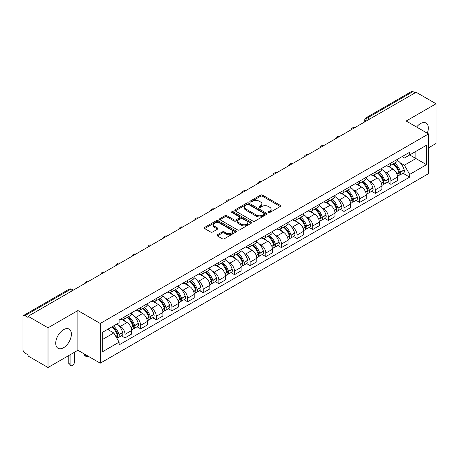 <?xml version="1.0" encoding="UTF-8"?>
<svg xmlns="http://www.w3.org/2000/svg" width="459" height="459" viewBox="0 0 459 459"><rect width="100%" height="100%" fill="white"/><g stroke="black" fill="none" stroke-linecap="round" stroke-linejoin="round"><path stroke-width="0.69" d="M268.429 212.511A0.975 0.562 0 0 0 269.812 212.511L280.265 206.47A1.394 0.803 0 0 0 280.673 205.902A1.394 0.803 0 0 0 280.265 205.334L262.554 195.109A1.394 0.803 0 0 0 260.58 195.109L250.126 201.145A0.975 0.562 0 0 0 249.839 201.541A0.975 0.562 0 0 0 250.126 201.943A0.975 0.562 0 0 0 251.503 201.943L252.857 201.157A4.452 2.57 0 0 1 259.157 201.157L260.632 202.012A4.452 2.57 0 0 1 261.934 203.83A4.452 2.57 0 0 1 260.632 205.649L259.278 206.43A0.975 0.562 0 0 0 258.991 206.825A0.975 0.562 0 0 0 259.278 207.227A0.975 0.562 0 0 0 260.655 207.227L262.009 206.447A4.452 2.57 0 0 1 268.308 206.447L269.783 207.296A4.452 2.57 0 0 1 271.091 209.115A4.452 2.57 0 0 1 269.783 210.933L268.429 211.714A0.975 0.562 0 0 0 268.148 212.11A0.975 0.562 0 0 0 268.429 212.511L268.429 211.714M63.56 347.721A11.062 6.386 120 0 0 70.784 337.973A11.062 6.386 120 0 0 69.091 329.114A11.062 6.386 120 0 0 63.56 329.66A11.062 6.386 120 0 0 56.331 339.408A11.062 6.386 120 0 0 58.029 348.266A11.062 6.386 120 0 0 63.56 347.721M427.277 133.219A11.062 6.386 120 0 0 426.038 123.029A11.062 6.386 120 0 0 420.507 123.574A11.062 6.386 120 0 0 416.594 127.045M217.377 234.767A1.394 0.803 0 0 0 216.969 235.335A1.394 0.803 0 0 0 217.377 235.903L222.345 238.778A1.394 0.803 0 0 0 224.313 238.778L235.932 232.07A1.394 0.803 0 0 0 236.339 231.502A1.394 0.803 0 0 0 235.932 230.934L218.214 220.704A1.394 0.803 0 0 0 216.246 220.704L204.634 227.412A1.394 0.803 0 0 0 204.226 227.98A1.394 0.803 0 0 0 204.634 228.548L210.635 232.013A1.394 0.803 0 0 0 212.603 232.013L217.572 229.144A1.394 0.803 0 0 0 217.979 228.576A1.394 0.803 0 0 0 217.572 228.008L214.594 226.287A3.724 2.152 0 0 1 213.504 224.767A3.724 2.152 0 0 1 215.805 222.781A3.724 2.152 0 0 1 219.861 223.246L231.525 229.982A3.724 2.152 0 0 1 232.615 231.502A3.724 2.152 0 0 1 230.315 233.488A3.724 2.152 0 0 1 226.258 233.023L224.313 231.898A1.394 0.803 0 0 0 222.345 231.898L217.377 234.767L217.377 235.903M100.257 323.463L77.898 310.554L48.017 327.806L28.062 316.285L416.095 92.259L436.05 103.78L406.169 121.027L428.528 133.936L100.257 323.463L100.257 363.178L428.528 173.651L428.528 133.936M252.955 221.106A1.394 0.803 0 0 0 254.923 221.106L266.536 214.399A1.394 0.803 0 0 0 266.943 213.831A1.394 0.803 0 0 0 266.536 213.263L248.824 203.033A1.394 0.803 0 0 0 246.856 203.033L235.237 209.74A1.394 0.803 0 0 0 234.83 210.308A1.394 0.803 0 0 0 235.237 210.876L252.955 221.106M232.237 212.718A0.975 0.562 0 0 1 233.224 212.856L233.224 211.702L251.234 222.099A1.394 0.803 0 0 1 251.641 222.667A1.394 0.803 0 0 1 251.234 223.235L239.621 229.942A1.394 0.803 0 0 1 237.653 229.942L219.936 219.712L224.904 216.866L224.904 215.707L219.936 218.576A1.394 0.803 0 0 0 219.528 219.144A1.394 0.803 0 0 0 219.936 219.712L219.936 218.576M224.904 216.866A1.394 0.803 0 0 1 226.872 216.866L226.872 215.707A1.394 0.803 0 0 0 224.904 215.707M226.872 215.707L234.061 219.855A1.394 0.803 0 0 0 236.029 219.855L239.323 217.95A1.394 0.803 0 0 0 239.73 217.382A1.394 0.803 0 0 0 239.323 216.814L231.847 212.494A0.975 0.562 0 0 1 231.56 212.098A0.975 0.562 0 0 1 232.162 211.576A0.975 0.562 0 0 1 233.224 211.702M48.017 327.806L48.017 367.521L28.062 356L28.062 354.841L24.958 353.046A2.834 1.635 -120 0 1 22.95 349.574L22.95 316.808A2.834 1.635 -120 0 1 23.535 315.511L68.959 289.285A2.834 1.635 60 0 1 70.376 289.428L24.958 315.649A2.834 1.635 -120 0 0 23.535 315.511M428.528 147.832L436.05 143.489L436.05 103.78M48.017 367.521L77.898 350.269L100.257 363.178M28.062 316.285L28.062 317.444L24.958 315.649M369.673 119.059L367.567 117.843A2.834 1.635 60 0 0 366.15 117.705L411.568 91.479A2.834 1.635 60 0 1 412.991 91.622L367.567 117.843A2.834 1.635 120 0 0 365.565 121.319L365.565 121.434M415.097 92.838L412.991 91.622M390.93 163.054A6.524 3.764 60 0 1 389.576 165.986L396.197 162.165A6.524 3.764 -120 0 0 397.546 159.233M384.648 171.878L386.317 172.842A6.524 3.764 60 0 1 390.93 180.829L397.546 177.008A6.524 3.764 -120 0 0 392.933 169.021L388.199 166.284M397.546 177.008L397.546 180.536L390.93 184.357L387.339 182.286M389.576 165.986A6.524 3.764 60 0 1 386.369 165.688M390.93 180.829L390.93 184.357M375.29 172.085A6.524 3.764 60 0 1 373.936 175.017L380.557 171.196A6.524 3.764 -120 0 0 381.905 168.264M371.698 191.317L375.29 193.388L381.905 189.567L381.905 186.038A6.524 3.764 -120 0 0 377.292 178.052L372.559 175.315M373.936 175.017A6.524 3.764 60 0 1 370.729 174.718M369.007 180.909L370.677 181.867A6.524 3.764 60 0 1 375.29 189.86L375.29 193.388M359.644 181.116A6.524 3.764 60 0 1 358.295 184.048L364.911 180.226A6.524 3.764 -120 0 0 366.265 177.294M356.058 200.348L359.644 202.419L366.265 198.598L366.265 195.069A6.524 3.764 -120 0 0 361.652 187.083L356.913 184.346M358.295 184.048A6.524 3.764 60 0 1 355.082 183.749M353.367 189.94L355.036 190.898A6.524 3.764 60 0 1 359.644 198.89L359.644 202.419M344.003 190.146A6.524 3.764 60 0 1 342.655 193.078L349.27 189.257A6.524 3.764 -120 0 0 350.624 186.325M340.417 209.379L344.003 211.45L350.624 207.629L350.624 204.1A6.524 3.764 -120 0 0 346.011 196.113L341.272 193.377M342.655 193.078A6.524 3.764 60 0 1 339.442 192.78M337.726 198.971L339.39 199.929A6.524 3.764 60 0 1 344.003 207.921L344.003 211.45M328.363 199.177A6.524 3.764 60 0 1 327.015 202.109L333.63 198.288A6.524 3.764 -120 0 0 334.978 195.356M324.777 218.409L328.363 220.481L334.978 216.659L334.978 213.131A6.524 3.764 -120 0 0 330.371 205.139L325.632 202.408M327.015 202.109A6.524 3.764 60 0 1 323.802 201.811M322.08 207.996L323.75 208.96A6.524 3.764 60 0 1 328.363 216.952L328.363 220.481M312.722 208.208A6.524 3.764 60 0 1 311.368 211.14L317.989 207.319A6.524 3.764 -120 0 0 319.338 204.387M309.131 227.44L312.722 229.511L319.338 225.69L319.338 222.162A6.524 3.764 -120 0 0 314.725 214.169L309.991 211.438M311.368 211.14A6.524 3.764 60 0 1 308.161 210.842M306.44 217.027L308.109 217.991A6.524 3.764 60 0 1 312.722 225.983L312.722 229.511M297.082 217.239A6.524 3.764 60 0 1 295.728 220.165L302.349 216.35A6.524 3.764 -120 0 0 303.697 213.418M293.49 236.471L297.082 238.542L303.697 234.721L303.697 231.193A6.524 3.764 -120 0 0 299.084 223.2L294.351 220.469M295.728 220.165A6.524 3.764 60 0 1 292.521 219.872M290.799 226.058L292.469 227.021A6.524 3.764 60 0 1 297.082 235.014L297.082 238.542M281.436 226.27A6.524 3.764 60 0 1 280.088 229.196L286.703 225.38A6.524 3.764 -120 0 0 288.057 222.449M277.85 245.502L281.436 247.573L288.057 243.752L288.057 240.223A6.524 3.764 -120 0 0 283.444 232.231L278.705 229.5M280.088 229.196A6.524 3.764 60 0 1 276.875 228.903M275.159 235.088L276.829 236.052A6.524 3.764 60 0 1 281.436 244.045L281.436 247.573M265.795 235.301A6.524 3.764 60 0 1 264.447 238.227L271.062 234.411A6.524 3.764 -120 0 0 272.416 231.479M262.209 254.533L265.795 256.604L272.416 252.783L272.416 249.254A6.524 3.764 -120 0 0 267.804 241.262L263.064 238.531M264.447 238.227A6.524 3.764 60 0 1 261.234 237.934M259.519 244.119L261.182 245.083A6.524 3.764 60 0 1 265.795 253.075L265.795 256.604M250.155 244.331A6.524 3.764 60 0 1 248.807 247.258L255.422 243.436A6.524 3.764 -120 0 0 256.77 240.51M246.569 263.564L250.155 265.635L256.77 261.814L256.77 258.285A6.524 3.764 -120 0 0 252.163 250.293L247.424 247.562M248.807 247.258A6.524 3.764 60 0 1 245.594 246.965M243.872 253.15L245.542 254.114A6.524 3.764 60 0 1 250.155 262.106L250.155 265.635M234.515 253.362A6.524 3.764 60 0 1 233.161 256.288L239.782 252.467A6.524 3.764 -120 0 0 241.13 249.541M230.923 272.594L234.515 274.666L241.13 270.844L241.13 267.316A6.524 3.764 -120 0 0 236.517 259.324L231.784 256.592M233.161 256.288A6.524 3.764 60 0 1 229.953 255.996M228.232 262.181L229.902 263.145A6.524 3.764 60 0 1 234.515 271.137L234.515 274.666M218.874 262.393A6.524 3.764 60 0 1 217.52 265.319L224.141 261.498A6.524 3.764 -120 0 0 225.489 258.572M215.282 281.625L218.874 283.696L225.489 279.875L225.489 276.347A6.524 3.764 -120 0 0 220.877 268.354L216.143 265.623M217.52 265.319A6.524 3.764 60 0 1 214.307 265.027M212.592 271.212L214.261 272.176A6.524 3.764 60 0 1 218.874 280.168L218.874 283.696M203.228 271.424A6.524 3.764 60 0 1 201.88 274.35L208.495 270.529A6.524 3.764 -120 0 0 209.849 267.603M199.642 290.656L203.228 292.727L209.849 288.906L209.849 285.378A6.524 3.764 -120 0 0 205.236 277.385L200.497 274.654M201.88 274.35A6.524 3.764 60 0 1 198.667 274.057M196.951 280.242L198.615 281.206A6.524 3.764 60 0 1 203.228 289.193L203.228 292.727M187.588 280.455A6.524 3.764 60 0 1 186.239 283.381L192.855 279.56A6.524 3.764 -120 0 0 194.203 276.634M184.002 299.687L187.588 301.758L194.209 297.937L194.209 294.408A6.524 3.764 -120 0 0 189.596 286.416L184.857 283.685M186.239 283.381A6.524 3.764 60 0 1 183.026 283.088M181.305 289.273L182.975 290.237A6.524 3.764 60 0 1 187.588 298.224L187.588 301.758M171.947 289.486A6.524 3.764 60 0 1 170.593 292.412L177.214 288.591A6.524 3.764 -120 0 0 178.562 285.664M168.355 308.718L171.947 310.789L178.562 306.968L178.562 303.433A6.524 3.764 -120 0 0 173.95 295.447L169.216 292.71M170.593 292.412A6.524 3.764 60 0 1 167.386 292.119M165.665 298.304L167.334 299.268A6.524 3.764 60 0 1 171.947 307.255L171.947 310.789M156.307 298.516A6.524 3.764 60 0 1 154.953 301.443L161.574 297.621A6.524 3.764 -120 0 0 162.922 294.695M152.715 317.748L156.307 319.82L162.922 315.999L162.922 312.464A6.524 3.764 -120 0 0 158.309 304.478L153.576 301.741M154.953 301.443A6.524 3.764 60 0 1 151.745 301.15M150.024 307.335L151.694 308.299A6.524 3.764 60 0 1 156.307 316.285L156.307 319.82M140.661 307.547A6.524 3.764 60 0 1 139.312 310.473L145.928 306.652A6.524 3.764 -120 0 0 147.282 303.726M137.075 326.779L140.666 328.851L147.282 325.029L147.282 321.495A6.524 3.764 -120 0 0 142.669 313.508L137.929 310.772M139.312 310.473A6.524 3.764 60 0 1 136.099 310.181M134.384 316.366L136.053 317.33A6.524 3.764 60 0 1 140.666 325.316L140.666 328.851M125.02 316.578A6.524 3.764 60 0 1 123.672 319.504L130.287 315.683A6.524 3.764 -120 0 0 131.641 312.757M121.434 335.81L125.02 337.881L131.641 334.06L131.641 330.526A6.524 3.764 -120 0 0 127.028 322.539L122.289 319.803M123.672 319.504A6.524 3.764 60 0 1 120.459 319.212M118.743 325.397L120.407 326.36A6.524 3.764 60 0 1 125.02 334.347L125.02 337.881M402.009 156.657L404.368 158.022L426.526 145.228L415.894 151.361L415.894 158.539L404.368 165.2L400.288 162.847M102.259 339.614L113.792 332.959L119.105 342.162L102.259 351.887L102.259 332.436L119.105 322.711L119.105 319.992L409.68 152.233L409.68 154.953L426.526 164.678L409.68 174.403L404.368 165.2M426.526 145.228L426.526 164.678M119.105 342.162L119.105 344.887L409.68 177.122L409.68 174.403M77.898 310.554L77.898 350.269M113.792 332.959L107.572 329.373M402.985 173.255L409.68 177.122M268.819 212.649L269.783 212.092A4.452 2.57 0 0 0 271.091 210.274L271.091 209.115M261.934 203.83L261.934 204.989A4.452 2.57 0 0 1 260.632 206.808L259.668 207.365M280.248 206.481L262.554 196.268A1.394 0.803 0 0 0 260.58 196.268L250.516 202.08M266.518 214.41L248.824 204.192A1.394 0.803 0 0 0 246.856 204.192L235.26 210.888M264.074 214.227A0.975 0.562 0 0 0 264.361 213.831A0.975 0.562 0 0 0 264.074 213.435L248.526 204.456A0.975 0.562 0 0 0 247.149 204.456L245.72 205.276A4.452 2.57 0 0 0 244.417 207.095A4.452 2.57 0 0 0 245.72 208.914L256.351 215.053A4.452 2.57 0 0 0 262.651 215.053L264.074 214.227L264.074 215.386A0.975 0.562 0 0 0 264.361 214.99L264.361 213.831M244.417 207.095L244.417 208.254A4.452 2.57 0 0 0 245.72 210.073L245.72 208.914M264.074 215.386L262.651 216.212A4.452 2.57 0 0 1 256.351 216.212L245.72 210.073M226.872 216.866L234.061 221.014A1.394 0.803 0 0 0 236.029 221.014L239.323 219.109A1.394 0.803 0 0 0 239.73 218.541L239.73 217.382M233.224 212.856L251.216 223.246M241.514 224.158A3.724 2.152 0 0 0 245.571 224.623A3.724 2.152 0 0 0 247.871 222.638A3.724 2.152 0 0 0 246.781 221.118L242.673 218.748A1.394 0.803 0 0 0 240.7 218.748L237.406 220.647A1.394 0.803 0 0 0 236.999 221.215A1.394 0.803 0 0 0 237.406 221.783L241.514 224.158L241.514 225.317A3.724 2.152 0 0 0 245.571 225.782A3.724 2.152 0 0 0 247.871 223.797L247.871 222.638M236.999 221.215L236.999 222.374A1.394 0.803 0 0 0 237.406 222.942L237.406 221.783M241.514 225.317L237.406 222.942M232.615 231.502L232.615 232.661A3.724 2.152 0 0 1 230.315 234.647A3.724 2.152 0 0 1 226.258 234.182L224.313 233.057A1.394 0.803 0 0 0 222.345 233.057L217.394 235.915M213.504 224.767L213.504 225.926A3.724 2.152 0 0 0 214.594 227.446L214.594 226.287M217.572 228.008L217.572 229.144L214.594 227.446M235.909 232.082L218.214 221.863A1.394 0.803 0 0 0 216.246 221.863L204.651 228.559M393.392 163.783A8.933 5.158 60 0 1 393.438 163.811A8.933 5.158 60 0 1 399.313 171.827L399.364 172.01A1.738 1.004 60 0 1 399.095 173.376A1.738 1.004 60 0 1 399.055 173.393M393.002 164.006A10.775 6.219 60 0 1 398.923 172.9L398.974 173.083A3.58 2.066 60 0 1 398.412 175.895L397.523 176.411M399.02 175.103A3.58 2.066 -120 0 0 400.013 174.971A3.58 2.066 -120 0 0 400.581 172.159L400.529 171.976A10.775 6.219 -120 0 0 394.602 163.083M397.414 160.38A10.775 6.219 60 0 1 404.19 169.859L404.241 170.048A3.58 2.066 60 0 1 403.673 172.859L400.013 174.971M389.324 166.112A10.775 6.219 60 0 1 391.573 168.235M396.817 168.246L398.188 169.044M377.751 172.813A8.933 5.158 60 0 1 377.797 172.842A8.933 5.158 60 0 1 383.672 180.857L383.724 181.041A1.738 1.004 60 0 1 383.449 182.407A1.738 1.004 60 0 1 383.414 182.424M377.361 173.037A10.775 6.219 60 0 1 383.282 181.93L383.334 182.114A3.58 2.066 60 0 1 382.766 184.925L381.877 185.442M383.38 184.134A3.58 2.066 -120 0 0 384.372 184.002A3.58 2.066 -120 0 0 384.94 181.19L384.883 181.007A10.775 6.219 -120 0 0 378.962 172.114M381.768 169.411A10.775 6.219 60 0 1 388.543 178.89L388.601 179.079A3.58 2.066 60 0 1 388.033 181.89L384.372 184.002M373.683 175.143A10.775 6.219 60 0 1 375.932 177.266M381.171 177.277L382.548 178.075M362.111 181.844A8.933 5.158 60 0 1 362.151 181.867A8.933 5.158 60 0 1 368.032 189.888L368.084 190.072A1.738 1.004 60 0 1 367.808 191.437A1.738 1.004 60 0 1 367.768 191.455M361.715 182.068A10.775 6.219 60 0 1 367.642 190.961L367.693 191.145A3.58 2.066 60 0 1 367.125 193.956L366.236 194.473M367.739 193.164A3.58 2.066 -120 0 0 368.732 193.032A3.58 2.066 -120 0 0 369.294 190.221L369.243 190.037A10.775 6.219 -120 0 0 363.321 181.144M366.127 178.442A10.775 6.219 60 0 1 372.903 187.92L372.955 188.11A3.58 2.066 60 0 1 372.392 190.921L368.732 193.032M358.043 184.168A10.775 6.219 60 0 1 360.292 186.297M365.53 186.308L366.907 187.106M346.465 190.875A8.933 5.158 60 0 1 346.511 190.898A8.933 5.158 60 0 1 352.392 198.919L352.443 199.103A1.738 1.004 60 0 1 352.168 200.468A1.738 1.004 60 0 1 352.128 200.485M346.075 191.099A10.775 6.219 60 0 1 351.996 199.992L352.053 200.176A3.58 2.066 60 0 1 351.485 202.987L350.596 203.503M352.099 202.195A3.58 2.066 -120 0 0 353.091 202.063A3.58 2.066 -120 0 0 353.654 199.252L353.602 199.068A10.775 6.219 -120 0 0 347.681 190.175M350.487 187.473A10.775 6.219 60 0 1 357.263 196.951L357.314 197.141A3.58 2.066 60 0 1 356.752 199.952L353.091 202.063M342.403 193.199A10.775 6.219 60 0 1 344.652 195.327M349.89 195.339L351.267 196.136M330.824 199.906A8.933 5.158 60 0 1 330.87 199.929A8.933 5.158 60 0 1 336.745 207.95L336.803 208.134A1.738 1.004 60 0 1 336.527 209.499A1.738 1.004 60 0 1 336.487 209.516M330.434 200.13A10.775 6.219 60 0 1 336.355 209.023L336.407 209.206A3.58 2.066 60 0 1 335.845 212.018L334.955 212.534M336.458 211.226A3.58 2.066 -120 0 0 337.445 211.094A3.58 2.066 -120 0 0 338.013 208.283L337.962 208.099A10.775 6.219 -120 0 0 332.041 199.206M334.846 196.504A10.775 6.219 60 0 1 341.622 205.982L341.674 206.171A3.58 2.066 60 0 1 341.106 208.983L337.445 211.094M326.756 202.23A10.775 6.219 60 0 1 329.011 204.358M334.25 204.37L335.621 205.167M315.184 208.937A8.933 5.158 60 0 1 315.23 208.96A8.933 5.158 60 0 1 321.105 216.981L321.157 217.164A1.738 1.004 60 0 1 320.887 218.53A1.738 1.004 60 0 1 320.847 218.547M314.794 209.161A10.775 6.219 60 0 1 320.715 218.054L320.766 218.237A3.58 2.066 60 0 1 320.204 221.049L319.309 221.565M320.812 220.257A3.58 2.066 -120 0 0 321.805 220.125A3.58 2.066 -120 0 0 322.373 217.314L322.321 217.13A10.775 6.219 -120 0 0 316.394 208.237M319.206 205.534A10.775 6.219 60 0 1 325.976 215.013L326.033 215.202A3.58 2.066 60 0 1 325.465 218.014L321.805 220.125M311.116 211.26A10.775 6.219 60 0 1 313.365 213.389M318.609 213.401L319.98 214.192M299.543 217.968A8.933 5.158 60 0 1 299.589 217.991A8.933 5.158 60 0 1 305.464 226.012L305.516 226.195A1.738 1.004 60 0 1 305.241 227.561A1.738 1.004 60 0 1 305.206 227.578M299.153 218.191A10.775 6.219 60 0 1 305.074 227.085L305.126 227.268A3.58 2.066 60 0 1 304.558 230.079L303.669 230.596M305.172 229.288A3.58 2.066 -120 0 0 306.164 229.156A3.58 2.066 -120 0 0 306.732 226.344L306.675 226.161A10.775 6.219 -120 0 0 300.754 217.268M303.56 214.565A10.775 6.219 60 0 1 310.336 224.044L310.387 224.233A3.58 2.066 60 0 1 309.825 227.039L306.164 229.156M295.476 220.291A10.775 6.219 60 0 1 297.725 222.42M302.963 222.431L304.34 223.223M283.897 226.998A8.933 5.158 60 0 1 283.943 227.021A8.933 5.158 60 0 1 289.824 235.037L289.876 235.226A1.738 1.004 60 0 1 289.6 236.586A1.738 1.004 60 0 1 289.56 236.609M283.507 227.222A10.775 6.219 60 0 1 289.434 236.115L289.486 236.299A3.58 2.066 60 0 1 288.918 239.11L288.028 239.627M289.531 238.319A3.58 2.066 -120 0 0 290.524 238.187A3.58 2.066 -120 0 0 291.086 235.375L291.035 235.186A10.775 6.219 -120 0 0 285.114 226.298M287.919 223.596A10.775 6.219 60 0 1 294.695 233.074L294.747 233.258A3.58 2.066 60 0 1 294.185 236.069L290.524 238.187M279.835 229.322A10.775 6.219 60 0 1 282.084 231.451M287.323 231.462L288.7 232.254M268.257 236.029A8.933 5.158 60 0 1 268.303 236.052A8.933 5.158 60 0 1 274.184 244.068L274.235 244.257A1.738 1.004 60 0 1 273.96 245.617A1.738 1.004 60 0 1 273.92 245.64M267.867 236.253A10.775 6.219 60 0 1 273.788 245.146L273.845 245.33A3.58 2.066 60 0 1 273.277 248.141L272.388 248.658M273.891 247.349A3.58 2.066 -120 0 0 274.884 247.217A3.58 2.066 -120 0 0 275.446 244.406L275.394 244.217A10.775 6.219 -120 0 0 269.473 235.329M272.279 232.627A10.775 6.219 60 0 1 279.055 242.105L279.106 242.289A3.58 2.066 60 0 1 278.538 245.1L274.884 247.217M264.195 238.353A10.775 6.219 60 0 1 266.444 240.482M271.682 240.493L273.053 241.285M252.616 245.06A8.933 5.158 60 0 1 252.662 245.083A8.933 5.158 60 0 1 258.537 253.098L258.595 253.288A1.738 1.004 60 0 1 258.319 254.647A1.738 1.004 60 0 1 258.279 254.67M252.226 245.284A10.775 6.219 60 0 1 258.147 254.177L258.199 254.361A3.58 2.066 60 0 1 257.637 257.172L256.747 257.688M258.245 256.38A3.58 2.066 -120 0 0 259.237 256.248A3.58 2.066 -120 0 0 259.805 253.437L259.754 253.248A10.775 6.219 -120 0 0 253.833 244.36M256.638 241.658A10.775 6.219 60 0 1 263.414 251.136L263.466 251.32A3.58 2.066 60 0 1 262.898 254.131L259.237 256.248M248.548 247.384A10.775 6.219 60 0 1 250.803 249.507M256.042 249.524L257.413 250.316M236.976 254.091A8.933 5.158 60 0 1 237.022 254.114A8.933 5.158 60 0 1 242.897 262.129L242.949 262.318A1.738 1.004 60 0 1 242.679 263.678A1.738 1.004 60 0 1 242.639 263.701M236.586 254.315A10.775 6.219 60 0 1 242.507 263.208L242.559 263.391A3.58 2.066 60 0 1 241.996 266.203L241.101 266.719M242.604 265.411A3.58 2.066 -120 0 0 243.597 265.279A3.58 2.066 -120 0 0 244.165 262.468L244.113 262.278A10.775 6.219 -120 0 0 238.187 253.391M240.998 250.689A10.775 6.219 60 0 1 247.768 260.167L247.826 260.351A3.58 2.066 60 0 1 247.258 263.162L243.597 265.279M232.908 256.415A10.775 6.219 60 0 1 235.157 258.537M240.401 258.555L241.773 259.346M221.336 263.122A8.933 5.158 60 0 1 221.376 263.145A8.933 5.158 60 0 1 227.257 271.16L227.308 271.349A1.738 1.004 60 0 1 227.033 272.709A1.738 1.004 60 0 1 226.993 272.732M220.945 263.346A10.775 6.219 60 0 1 226.866 272.239L226.918 272.422A3.58 2.066 60 0 1 226.35 275.234L225.461 275.75M226.964 274.442A3.58 2.066 -120 0 0 227.957 274.31A3.58 2.066 -120 0 0 228.525 271.498L228.467 271.309A10.775 6.219 -120 0 0 222.546 262.422M225.352 259.719A10.775 6.219 60 0 1 232.128 269.198L232.179 269.381A3.58 2.066 60 0 1 231.617 272.193L227.957 274.31M217.268 265.445A10.775 6.219 60 0 1 219.517 267.568M224.755 267.586L226.132 268.377M205.689 272.153A8.933 5.158 60 0 1 205.735 272.176A8.933 5.158 60 0 1 211.616 280.191L211.668 280.38A1.738 1.004 60 0 1 211.392 281.74A1.738 1.004 60 0 1 211.352 281.763M205.299 272.376A10.775 6.219 60 0 1 211.226 281.269L211.278 281.453A3.58 2.066 60 0 1 210.71 284.264L209.82 284.781M211.324 283.473A3.58 2.066 -120 0 0 212.316 283.341A3.58 2.066 -120 0 0 212.878 280.529L212.827 280.34A10.775 6.219 -120 0 0 206.906 271.453M209.711 268.75A10.775 6.219 60 0 1 216.487 278.229L216.539 278.412A3.58 2.066 60 0 1 215.977 281.224L212.316 283.341M201.627 274.476A10.775 6.219 60 0 1 203.876 276.599M209.115 276.616L210.492 277.408M190.049 281.183A8.933 5.158 60 0 1 190.095 281.206A8.933 5.158 60 0 1 195.976 289.222L196.027 289.411A1.738 1.004 60 0 1 195.752 290.771A1.738 1.004 60 0 1 195.712 290.794M189.659 281.407A10.775 6.219 60 0 1 195.58 290.3L195.632 290.484A3.58 2.066 60 0 1 195.069 293.295L194.18 293.812M195.683 292.503A3.58 2.066 -120 0 0 196.676 292.372A3.58 2.066 -120 0 0 197.238 289.56L197.186 289.371A10.775 6.219 -120 0 0 191.265 280.478M194.071 277.781A10.775 6.219 60 0 1 200.847 287.259L200.899 287.443A3.58 2.066 60 0 1 200.331 290.254L196.676 292.372M185.981 283.507A10.775 6.219 60 0 1 188.236 285.63M193.474 285.647L194.846 286.439M174.409 290.214A8.933 5.158 60 0 1 174.454 290.237A8.933 5.158 60 0 1 180.33 298.252L180.381 298.442A1.738 1.004 60 0 1 180.112 299.802A1.738 1.004 60 0 1 180.071 299.825M174.018 290.438A10.775 6.219 60 0 1 179.939 299.331L179.991 299.515A3.58 2.066 60 0 1 179.429 302.326L178.54 302.837M180.037 301.534A3.58 2.066 -120 0 0 181.03 301.397A3.58 2.066 -120 0 0 181.598 298.585L181.546 298.402A10.775 6.219 -120 0 0 175.619 289.509M178.431 286.812A10.775 6.219 60 0 1 185.207 296.29L185.258 296.474A3.58 2.066 60 0 1 184.69 299.285L181.03 301.397M170.341 292.538A10.775 6.219 60 0 1 172.59 294.661M177.834 294.678L179.205 295.47M158.768 299.245A8.933 5.158 60 0 1 158.814 299.268A8.933 5.158 60 0 1 164.689 307.283L164.741 307.467A1.738 1.004 60 0 1 164.465 308.832A1.738 1.004 60 0 1 164.431 308.855M158.378 299.469A10.775 6.219 60 0 1 164.299 308.362L164.351 308.546A3.58 2.066 60 0 1 163.783 311.357L162.893 311.868M164.397 310.565A3.58 2.066 -120 0 0 165.389 310.427A3.58 2.066 -120 0 0 165.957 307.616L165.9 307.432A10.775 6.219 -120 0 0 159.979 298.539M162.79 295.843A10.775 6.219 60 0 1 169.56 305.321L169.618 305.505A3.58 2.066 60 0 1 169.05 308.316L165.389 310.427M154.7 301.569A10.775 6.219 60 0 1 156.949 303.692M162.188 303.709L163.565 304.501M143.128 308.27A8.933 5.158 60 0 1 143.168 308.299A8.933 5.158 60 0 1 149.049 316.314L149.1 316.498A1.738 1.004 60 0 1 148.825 317.863A1.738 1.004 60 0 1 148.785 317.886M142.732 308.5A10.775 6.219 60 0 1 148.659 317.393L148.71 317.576A3.58 2.066 60 0 1 148.142 320.388L147.253 320.898M148.756 319.596A3.58 2.066 -120 0 0 149.749 319.458A3.58 2.066 -120 0 0 150.311 316.647L150.259 316.463A10.775 6.219 -120 0 0 144.338 307.57M147.144 304.868A10.775 6.219 60 0 1 153.92 314.352L153.972 314.535A3.58 2.066 60 0 1 153.409 317.347L149.749 319.458M139.06 310.6A10.775 6.219 60 0 1 141.309 312.722M146.547 312.74L147.924 313.531M127.482 317.301A8.933 5.158 60 0 1 127.527 317.33A8.933 5.158 60 0 1 133.408 325.345L133.46 325.529A1.738 1.004 60 0 1 133.185 326.894A1.738 1.004 60 0 1 133.144 326.917M85.718 354.784L85.718 355.134A3.19 1.842 120 0 0 86.378 356.591A3.19 1.842 120 0 0 88.254 356.247M86.378 356.591L85.076 355.84A3.19 1.842 -60 0 1 84.416 354.377L84.416 354.032M127.091 317.53A10.775 6.219 60 0 1 133.012 326.424L133.07 326.607A3.58 2.066 60 0 1 132.502 329.419L131.613 329.929M133.116 328.627A3.58 2.066 -120 0 0 134.108 328.489A3.58 2.066 -120 0 0 134.671 325.678L134.619 325.494A10.775 6.219 -120 0 0 128.698 316.601M131.504 313.899A10.775 6.219 60 0 1 138.279 323.383L138.331 323.566A3.58 2.066 60 0 1 137.769 326.378L134.108 328.489M123.419 319.63A10.775 6.219 60 0 1 125.668 321.753M130.907 321.77L132.284 322.562M112.323 326.63A8.933 5.158 60 0 1 117.762 334.376L117.82 334.559A1.738 1.004 60 0 1 117.544 335.925A1.738 1.004 60 0 1 117.504 335.948M70.078 354.784L70.078 364.165A3.19 1.842 120 0 0 70.738 365.622A3.19 1.842 120 0 0 73.193 364.767A3.19 1.842 120 0 0 74.587 361.56L74.587 352.179M70.738 365.622L69.435 364.871A3.19 1.842 -60 0 1 68.77 363.408L68.77 355.536M111.87 326.888A10.775 6.219 60 0 1 117.372 335.454L117.424 335.638A3.58 2.066 60 0 1 116.936 338.403M117.475 337.658A3.58 2.066 -120 0 0 118.462 337.52A3.58 2.066 -120 0 0 119.03 334.709L118.979 334.525A10.775 6.219 -120 0 0 113.476 325.965M117.131 323.853A10.775 6.219 60 0 1 122.639 332.414L122.691 332.597A3.58 2.066 60 0 1 122.123 335.409L118.462 337.52M108.209 329.005A10.775 6.219 60 0 1 110.028 330.784M115.266 330.801L116.638 331.593M365.662 121.377L365.565 121.319A2.834 1.635 0 0 1 364.733 120.16L364.733 121.916M140.666 325.316L147.282 321.495M156.307 316.285L162.922 312.464M171.947 307.255L178.562 303.433M187.588 298.224L194.209 294.408M203.228 289.193L209.849 285.378M218.874 280.168L225.489 276.347M234.515 271.137L241.13 267.316M250.155 262.106L256.77 258.285M265.795 253.075L272.416 249.254M281.436 244.045L288.057 240.223M297.082 235.014L303.697 231.193M312.722 225.983L319.338 222.162M328.363 216.952L334.978 213.131M344.003 207.921L350.624 204.1M359.644 198.89L366.265 195.069M375.29 189.86L381.905 186.038M125.02 334.347L131.641 330.526M120.407 326.36L127.028 322.539M136.053 317.33L142.669 313.508M151.694 308.299L158.309 304.478M167.334 299.268L173.95 295.447M182.975 290.237L189.596 286.416M198.615 281.206L205.236 277.385M214.261 272.176L220.877 268.354M229.902 263.145L236.517 259.324M245.542 254.114L252.163 250.293M261.182 245.083L267.804 241.262M276.829 236.052L283.444 232.231M292.469 227.021L299.084 223.2M308.109 217.991L314.725 214.169M323.75 208.96L330.371 205.139M339.39 199.929L346.011 196.113M355.036 190.898L361.652 187.083M370.677 181.867L377.292 178.052M386.317 172.842L392.933 169.021M354.56 127.786A2.834 1.635 120 0 0 353.304 128.509M338.914 136.816A2.834 1.635 120 0 0 337.663 137.539M323.274 145.847A2.834 1.635 120 0 0 322.023 146.57M307.633 154.878A2.834 1.635 120 0 0 306.382 155.601M291.993 163.909A2.834 1.635 120 0 0 290.736 164.632M276.347 172.94A2.834 1.635 120 0 0 275.096 173.663M260.706 181.971A2.834 1.635 120 0 0 259.455 182.693M245.066 191.001A2.834 1.635 120 0 0 243.815 191.724M229.425 200.032A2.834 1.635 120 0 0 228.175 200.755M213.785 209.063A2.834 1.635 120 0 0 212.528 209.786M198.139 218.094A2.834 1.635 120 0 0 196.888 218.817M182.498 227.125A2.834 1.635 120 0 0 181.248 227.848M166.858 236.156A2.834 1.635 120 0 0 165.607 236.878M151.218 245.186A2.834 1.635 120 0 0 149.961 245.909M135.577 254.217A2.834 1.635 120 0 0 134.321 254.94M119.931 263.248A2.834 1.635 120 0 0 118.68 263.971M104.291 272.279A2.834 1.635 120 0 0 103.04 273.002M88.65 281.31A2.834 1.635 120 0 0 87.399 282.033M72.482 290.645L70.376 289.428A2.834 1.635 120 0 1 71.793 289.285A2.834 2.834 0 0 0 68.959 289.285M269.783 212.092L269.783 210.933M259.278 207.227L259.278 206.43M260.632 206.808L260.632 205.649M250.126 201.943L250.126 201.145M260.58 196.268L260.58 195.109M262.554 196.268L262.554 195.109M280.265 206.47L280.265 205.334M235.237 210.876L235.237 209.74M246.856 204.192L246.856 203.033M248.824 204.192L248.824 203.033M266.536 214.399L266.536 213.263M256.351 216.212L256.351 215.053M262.651 216.212L262.651 215.053M234.061 221.014L234.061 219.855M236.029 221.014L236.029 219.855M239.323 219.109L239.323 217.95M251.234 223.235L251.234 222.099M222.345 233.057L222.345 231.898M224.313 233.057L224.313 231.898M226.258 234.182L226.258 233.023M204.634 228.548L204.634 227.412M216.246 221.863L216.246 220.704M218.214 221.863L218.214 220.704M235.932 232.07L235.932 230.934M397.018 174.219L398.974 173.083M400.581 172.159L404.241 170.048M400.529 171.976L404.19 169.859M396.949 174.041L399.45 172.578M381.372 183.25L383.334 182.114M384.94 181.19L388.601 179.079M384.883 181.007L388.543 178.89M383.276 181.919L383.81 181.609M381.309 183.072L383.282 181.93M365.731 192.281L367.693 191.145M369.294 190.221L372.955 188.11M369.243 190.037L372.903 187.92M367.636 190.95L368.17 190.64M365.668 192.103L367.642 190.961M350.091 201.312L352.053 200.176M353.654 199.252L357.314 197.141M353.602 199.068L357.263 196.951M350.022 201.134L352.529 199.671M334.45 210.342L336.407 209.206M338.013 208.283L341.674 206.171M337.962 208.099L341.622 205.982M334.381 210.165L336.889 208.702M318.81 219.373L320.766 218.237M322.373 217.314L326.033 215.202M322.321 217.13L325.976 215.013M320.709 218.042L321.243 217.732M318.741 219.195L320.715 218.054M303.164 228.398L305.126 227.268M306.732 226.344L310.387 224.233M306.675 226.161L310.336 224.044M305.069 227.073L305.602 226.763M303.101 228.226L305.074 227.085M287.523 237.429L289.486 236.299M291.086 235.375L294.747 233.258M291.035 235.186L294.695 233.074M289.428 236.104L289.962 235.794M287.46 237.251L289.434 236.115M271.883 246.46L273.845 245.33M275.446 244.406L279.106 242.289M275.394 244.217L279.055 242.105M271.814 246.282L274.321 244.825M256.242 255.491L258.199 254.361M259.805 253.437L263.466 251.32M259.754 253.248L263.414 251.136M258.142 254.16L258.675 253.856M256.174 255.313L258.147 254.177M240.596 264.522L242.559 263.391M244.165 262.468L247.826 260.351M244.113 262.278L247.768 260.167M242.501 263.191L243.035 262.887M240.533 264.344L242.507 263.208M224.956 273.553L226.918 272.422M228.525 271.498L232.179 269.381M228.467 271.309L232.128 269.198M226.861 272.221L227.394 271.917M224.893 273.375L226.866 272.239M209.315 282.583L211.278 281.453M212.878 280.529L216.539 278.412M212.827 280.34L216.487 278.229M211.22 281.252L211.754 280.948M209.252 282.405L211.226 281.269M193.675 291.614L195.632 290.484M197.238 289.56L200.899 287.443M197.186 289.371L200.847 287.259M193.606 291.436L196.113 289.979M178.035 300.645L179.991 299.515M181.598 298.585L185.258 296.474M181.546 298.402L185.207 296.29M177.966 300.467L180.467 299.01M162.388 309.676L164.351 308.546M165.957 307.616L169.618 305.505M165.9 307.432L169.56 305.321M164.293 308.345L164.827 308.041M162.325 309.498L164.299 308.362M146.748 318.707L148.71 317.576M150.311 316.647L153.972 314.535M150.259 316.463L153.92 314.352M148.653 317.376L149.186 317.071M146.685 318.529L148.659 317.393M84.416 354.377L85.718 355.134M131.108 327.737L133.07 326.607M134.671 325.678L138.331 323.566M134.619 325.494L138.279 323.383M133.012 326.406L133.546 326.102M131.039 327.56L133.012 326.424M68.77 363.408L70.078 364.165M115.857 336.539L117.424 335.638M119.03 334.709L122.691 332.597M118.979 334.525L122.639 332.414M115.766 336.378L117.906 335.133M354.796 127.648A2.834 2.834 0 0 0 351.158 129.748M339.155 136.679A2.834 2.834 0 0 0 335.518 138.779M323.515 145.71A2.834 2.834 0 0 0 319.877 147.809M307.874 154.74A2.834 2.834 0 0 0 304.237 156.84M292.234 163.771A2.834 2.834 0 0 0 288.591 165.871M276.588 172.802A2.834 2.834 0 0 0 272.95 174.902M260.947 181.833A2.834 2.834 0 0 0 257.31 183.933M245.307 190.864A2.834 2.834 0 0 0 241.669 192.964M229.666 199.894A2.834 2.834 0 0 0 226.029 201.994M214.026 208.925A2.834 2.834 0 0 0 210.383 211.025M198.38 217.956A2.834 2.834 0 0 0 194.742 220.056M182.739 226.987A2.834 2.834 0 0 0 179.102 229.087M167.099 236.018A2.834 2.834 0 0 0 163.461 238.118M151.459 245.049A2.834 2.834 0 0 0 147.815 247.149M135.812 254.079A2.834 2.834 0 0 0 132.175 256.179M120.172 263.11A2.834 2.834 0 0 0 116.534 265.21M104.532 272.141A2.834 2.834 0 0 0 100.894 274.241M88.891 281.172A2.834 2.834 0 0 0 85.254 283.272M73.314 290.163L71.793 289.285M366.15 117.705A2.834 2.834 0 0 0 364.733 120.16"/></g></svg>
